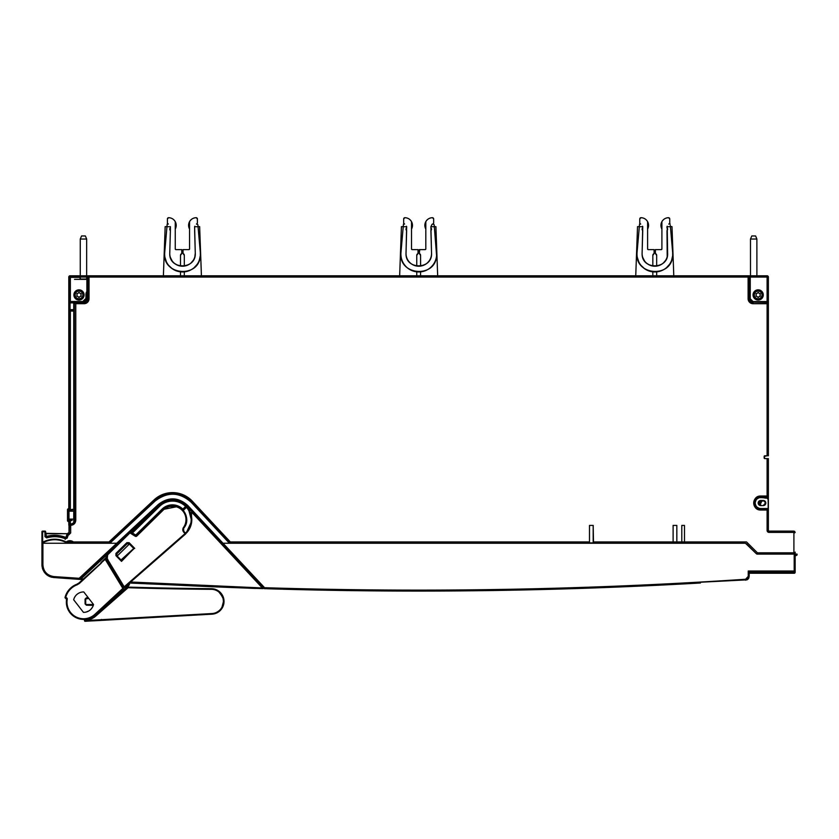 <?xml version="1.0" encoding="UTF-8"?>
<svg xmlns="http://www.w3.org/2000/svg" width="839" height="839" viewBox="0 0 839 839"><rect width="100%" height="100%" fill="white"/><g stroke="black" fill="none" stroke-linecap="round" stroke-linejoin="round"><path stroke-width="1.26" d="M760.711 496.027L760.711 497.537L766.898 498.114L768.178 499.394L768.178 508.518L760.711 508.518A5.485 5.485 0 0 1 755.226 503.022A5.485 5.485 0 0 1 760.711 497.537L767.737 497.307L759.358 497.705L764.36 497.537L766.898 498.114L768.178 499.394L768.178 508.518L760.711 508.518L768.377 508.749L767.098 510.028L760.711 510.028L767.098 510.028L767.098 530.479L769.017 532.387L793.904 532.387L793.904 552.817L757.418 552.817L746.553 541.963L684.488 541.963L684.488 525.413L681.792 525.413L681.792 541.963L676.832 541.963L676.832 525.413L673.109 525.413L673.109 541.963L593.215 541.963L593.215 525.413L589.492 525.413L589.492 541.963L230.358 541.963L192.362 501.219C179.966 490.27 167.202 489.829 154.072 499.887L108.976 541.942L73.392 541.942C70.99 540.285 68.62 540.285 66.25 541.942C58.363 538.208 50.518 538.292 42.705 542.183L42.59 531.748L44.981 531.748L44.981 536.666L46.627 537.893C53.014 536.037 59.296 536.362 65.463 538.837L67.162 538.093L68.284 534.904L70.665 532.943L70.665 525.34C73.801 525.025 75.5 523.337 75.772 520.264L75.772 303.687L84.099 303.687C87.099 303.403 88.735 301.757 89.028 298.768L89.028 277.069L748.115 277.069L748.115 298.768C748.409 301.767 750.056 303.414 753.055 303.708L767.098 303.708L767.098 455.787L764.161 456.426L764.801 458.597L767.098 458.597L767.098 496.027L760.669 496.027C751.734 495.671 751.597 510.332 760.711 510.028L760.711 508.749L768.377 508.749L767.098 510.028L760.711 510.028A6.995 6.995 0 0 1 753.716 503.022A6.995 6.995 0 0 1 760.711 496.027L767.098 496.027L767.098 458.597L764.801 458.597A0.64 0.64 0 0 1 764.161 457.958L764.801 455.787L767.098 455.787L767.098 303.708L768.377 303.068L767.737 302.208L753.055 302.208L767.737 302.428L767.098 303.708L753.055 303.708A4.94 4.94 0 0 1 748.115 298.768L748.115 277.069L749.395 276.43L749.395 298.768L748.115 298.768L749.395 298.768L749.395 276.43L748.755 275.79L91.336 275.79M673.109 541.942L676.832 541.942M681.792 541.942L684.488 541.942M67.34 543.137L67.372 543.001A25.201 25.201 0 0 0 66.187 542.351A25.201 25.201 0 0 1 67.372 543.001L67.865 541.816A26.481 26.481 0 0 0 67.382 541.543L72.741 541.816L67.865 541.816L67.697 543.085L74.147 543.085M70.056 309.643L73.748 309.643L70.056 309.643M73.748 302.889L70.056 302.889L73.748 302.889M202.828 275.79L223.887 275.79M262.188 275.79L287.714 275.79M326.014 275.79L398.147 275.79M438.996 275.79L634.326 275.79M675.175 275.79L745.714 275.79M142.819 275.79L91.441 275.79L142.819 275.79M159.714 275.79L748.986 275.79A0.64 0.64 90 0 1 749.615 276.43L750.255 277.069L750.255 298.768A2.8 2.8 0 0 0 753.055 301.568L767.098 301.568L767.737 302.208A0.64 0.64 180 0 1 768.377 302.837L768.377 455.787L767.098 455.787M69.081 301.505L82.82 301.495L85.956 298.359L85.956 294.405L86.889 291.406A5.265 5.265 0 0 0 85.956 294.405L85.956 298.359A3.136 3.136 0 0 1 82.82 301.495L70.361 301.495L69.721 302.145L73.958 302.134L70.056 302.134M68.788 288.689L68.788 277.069A1.279 1.279 0 0 1 70.056 275.79A1.279 1.279 0 0 0 68.788 277.069L68.788 509.105M68.819 521.208L68.819 525.204M69.27 529.619L69.092 533.31M69.155 533.226L69.155 528.979L69.155 533.226M69.081 520.704L69.081 526.745L69.731 526.116M69.081 311.028L70.361 311.038L70.056 310.399M73.884 302.25L70.056 302.25M86.889 291.416A5.265 5.265 0 0 0 85.956 294.405L85.956 298.359A3.136 3.136 0 0 1 82.82 301.495L70.361 301.495L70.361 277.363L80.271 277.363M749.447 275.79L767.098 275.79A1.279 1.279 0 0 1 768.377 277.069L768.377 302.837M68.788 288.511L68.788 277.069L70.056 277.069L70.056 509.095L68.788 509.21M86.889 298.768L86.889 277.059L87.529 276.43L89.028 277.069L89.028 298.768A4.919 4.919 0 0 1 84.099 303.687L75.772 303.687L75.017 302.187L73.748 302.827L75.017 301.547L75.017 302.187L84.099 302.187L84.099 301.547A2.79 2.79 0 0 0 86.889 298.768L87.749 298.768L87.749 276.43L88.389 275.79L748.755 275.79L748.115 277.069L748.755 275.79M70.665 532.943L68.756 534.904L68.756 533.635L70.665 532.943L70.686 525.35L69.385 524.7L70.025 524.06L70.686 525.35C73.769 525.046 75.458 523.347 75.772 520.264L74.493 520.264L75.772 520.264L75.772 303.687L74.493 303.057A0.64 0.64 -26.6 0 1 75.132 302.418L84.099 302.418A3.65 3.65 0 0 0 87.749 298.768L89.028 298.768M67.812 533.94L67.896 534.055A0.64 0.64 -35.2 0 1 68.494 533.635L67.162 538.093L65.631 538.061L67.204 533.709L69.27 532.87L69.27 524.574L70.696 523.935A3.671 3.671 0 0 0 73.748 522.309L73.748 302.827M75.017 301.547L84.099 301.547M81.257 293.944L80.995 293.472A1.594 1.594 0 0 1 79.285 292.517L78.709 292.517A1.594 1.594 0 0 1 76.999 293.472L76.737 293.944A1.594 1.594 0 0 1 76.758 295.905L77.041 296.398A1.594 1.594 0 0 1 78.709 297.352L79.285 297.352A1.594 1.594 0 0 1 80.953 296.398L81.236 295.905A1.594 1.594 0 0 1 81.257 293.944M73.895 294.94A5.107 5.107 0 0 1 79.002 289.833A5.107 5.107 0 0 1 84.099 294.94A5.107 5.107 0 0 1 79.002 300.047A5.107 5.107 0 0 1 73.895 294.94A5.107 5.107 0 0 0 79.002 300.047A5.107 5.107 0 0 0 84.099 294.94M768.377 301.568L768.377 304.578L768.377 301.568L767.098 301.568L767.098 277.069L767.098 301.568L753.055 301.568L750.255 298.768L750.255 277.069L749.615 276.43L748.115 277.069L89.028 277.069L88.168 275.79A0.64 0.64 90 0 0 87.529 276.43L86.889 277.059L68.788 277.069L69.259 276.083A1.269 1.269 167.2 0 1 70.056 275.79L88.168 275.79L86.889 275.79L88.168 275.79L86.889 275.79L86.889 277.059M768.377 277.069L767.098 277.069L768.377 277.069A1.279 1.279 0 0 0 767.098 275.79L767.098 277.069L767.098 275.79L767.098 277.069L750.255 277.069L767.098 277.069L750.255 277.069L750.255 275.79L767.098 275.79M768.377 304.987L768.377 303.068M760.428 293.944L760.155 293.472A1.594 1.594 0 0 1 758.446 292.517L757.879 292.517A1.594 1.594 0 0 1 756.17 293.472L755.897 293.944A1.594 1.594 0 0 1 755.918 295.905L756.212 296.398A1.594 1.594 0 0 1 757.879 297.352L758.446 297.352A1.594 1.594 0 0 1 760.113 296.398L760.396 295.905A1.594 1.594 0 0 1 760.428 293.944L760.155 293.472A1.594 1.594 0 0 1 758.446 292.517L757.879 292.517A1.594 1.594 0 0 1 756.17 293.472L755.897 293.944A1.594 1.594 0 0 1 755.918 295.905L756.212 296.398A1.594 1.594 0 0 1 757.879 297.352L758.446 297.352A1.594 1.594 0 0 1 760.113 296.398L760.396 295.905A1.594 1.594 0 0 1 760.428 293.944L760.155 293.472A1.594 1.594 0 0 1 758.446 292.517L757.879 292.517A1.594 1.594 0 0 1 756.17 293.472L755.897 293.944A1.594 1.594 0 0 1 755.918 295.905L756.212 296.398A1.594 1.594 0 0 1 757.879 297.352L758.446 297.352A1.594 1.594 0 0 1 760.113 296.398L760.396 295.905A1.594 1.594 0 0 1 760.428 293.944M753.055 294.94A5.107 5.107 0 0 1 758.162 289.833A5.107 5.107 0 0 1 763.27 294.94A5.107 5.107 0 0 1 758.162 300.047A5.107 5.107 0 0 1 753.055 294.94A5.107 5.107 0 0 1 758.162 289.833A5.107 5.107 0 0 1 763.27 294.94A5.107 5.107 0 0 1 758.162 300.047A5.107 5.107 0 0 1 753.055 294.94A5.107 5.107 0 0 1 758.162 289.833A5.107 5.107 0 0 1 763.27 294.94A5.107 5.107 0 0 1 758.162 300.047A5.107 5.107 0 0 1 753.055 294.94A5.107 5.107 0 0 0 758.162 300.047A5.107 5.107 0 0 0 763.27 294.94A5.107 5.107 0 0 1 758.162 300.047A5.107 5.107 0 0 1 753.055 294.94A5.107 5.107 0 0 0 758.162 300.047A5.107 5.107 0 0 0 763.27 294.94M85.379 235.958L81.551 235.958L80.271 239.042L80.271 275.79L80.271 239.042L81.551 235.958L85.379 235.958L86.658 239.042L86.658 275.79L86.658 239.042L80.271 239.042L86.658 239.042L85.379 235.958M86.889 279.366L74.535 279.366L86.889 279.366L74.535 279.366L86.889 279.366L74.535 279.366L86.889 279.366L79.946 279.366L83.47 279.366L79.946 279.366L80.271 277.059L80.271 279.041L86.658 279.041L86.658 277.059L86.658 279.041L80.271 279.041L86.983 279.366M180.49 275.79L180.49 271.846A17.871 17.871 -0 0 0 184.318 271.867L184.318 275.79L184.318 271.867A17.871 17.871 180 0 1 180.49 271.846L180.49 275.79M180.49 255.36L180.49 266.057L180.49 255.36A1.919 1.919 177.1 0 1 181.759 253.556L181.759 249.613L175.896 249.613L175.257 248.973L175.896 249.613L181.759 249.613L181.759 253.556L180.49 255.36L180.49 266.057L180.49 255.35L181.759 253.556L181.759 249.613L175.896 249.613L175.257 248.973L175.257 221.653A7.656 7.656 -2.9 0 0 168.555 217.7A1.29 1.29 -2.9 0 0 167.401 218.979L167.401 223.122L168.356 224.086L167.401 223.122L167.401 218.979A1.29 1.29 177.1 0 1 167.517 218.455M194.197 217.983A7.656 7.656 177.1 0 1 196.253 217.7L197.406 218.979L197.406 223.122L196.441 224.086L197.406 223.122L197.375 218.738M188.89 223.258A7.656 7.656 177.1 0 1 189.551 221.653L189.551 248.973L188.911 249.613L189.551 248.973L188.911 249.613L183.038 249.613L188.911 249.613A0.64 0.64 177.1 0 0 189.551 248.973L189.551 229.068A7.656 7.656 177.1 0 1 188.89 227.463M181.067 266.131L184.318 266.089L184.318 255.36L183.038 253.556L184.318 255.36L184.318 266.089A12.763 12.763 180 0 1 181.402 266.173M201.412 275.79L199.64 226.635L201.412 275.79M170.38 226.645L170.39 230.62A1.919 1.919 180 0 1 170.38 227.768L170.38 226.708L166.961 226.708C167.265 223.31 167.265 223.31 166.961 226.708L167.192 224.086L168.356 224.086L167.192 224.086L164.706 252.529A17.871 17.871 -0 0 0 180.962 271.888A17.871 17.871 -0 0 0 200.322 255.643A17.871 17.871 180 0 0 200.364 254.93A17.871 17.871 180 0 1 200.322 255.643C199.367 278.632 161.801 275.58 164.706 252.529A17.871 17.871 180 0 0 164.675 255.15A17.871 17.871 180 0 1 164.706 252.529L166.961 226.708L170.422 226.708C168.733 223.331 168.733 223.331 170.422 226.708C168.733 223.331 168.733 223.331 170.422 226.708L166.961 226.708C167.265 223.31 167.265 223.31 166.961 226.708L167.087 225.366L166.961 226.708L167.045 225.848L166.971 226.635L165.168 226.635L166.971 226.635L167.045 225.848L164.706 252.529A17.871 17.871 -0 0 0 180.962 271.888A17.871 17.871 -0 0 0 200.322 252.529A17.871 17.871 180 0 1 200.364 253.2A17.871 17.871 180 0 0 200.322 252.539L200.322 255.643A17.871 17.871 180 0 1 199.556 259.471A17.871 17.871 180 0 0 200.322 255.643A17.871 17.871 -0 0 0 200.322 252.529L198.056 226.708L200.322 252.529M165.168 226.635L163.395 275.79L165.168 226.635M200.374 253.567A17.871 17.871 180 0 1 200.374 254.637A17.871 17.871 180 0 0 200.374 253.567M199.315 260.174A17.871 17.871 180 0 1 197.06 264.474A17.871 17.871 180 0 0 199.315 260.174M196.536 265.166A17.871 17.871 180 0 1 193.83 267.924A17.871 17.871 180 0 0 196.536 265.166M190.243 270.2A17.871 17.871 180 0 1 185.136 271.773A17.871 17.871 180 0 0 190.243 270.2M184.538 271.846A17.871 17.871 180 0 1 172.068 268.595A17.871 17.871 180 0 0 184.538 271.846M169.247 266.068A17.871 17.871 180 0 1 167.171 263.247A17.871 17.871 180 0 0 169.247 266.068M166.395 261.799A17.871 17.871 180 0 1 164.916 257.206L166.405 261.82A17.871 17.871 180 0 1 164.916 257.206M168.041 217.867A1.29 1.29 177.1 0 1 168.555 217.7A7.656 7.656 177.1 0 1 170.6 217.983M171.208 218.171A7.656 7.656 177.1 0 1 173.558 219.566M174.009 219.986A7.656 7.656 177.1 0 1 175.257 221.653L175.257 229.068A7.656 7.656 -2.9 0 0 175.257 221.653A7.656 7.656 177.1 0 1 175.917 223.258M188.712 226.677A7.656 7.656 177.1 0 1 188.712 224.044M189.551 221.653C191.072 219.115 193.306 217.804 196.253 217.7A7.656 7.656 -2.9 0 0 189.551 229.068L189.551 221.653A7.656 7.656 177.1 0 1 190.789 219.986M191.25 219.556A7.656 7.656 177.1 0 1 193.599 218.171M194.638 226.708L198.056 226.708C197.773 223.363 197.773 223.363 198.056 226.708L197.941 225.366L198.056 226.708L194.606 226.708L195.277 253.095L194.638 230.62M170.39 230.62L169.751 253.808C169.426 270.231 196.41 269.644 195.277 253.095L195.277 253.095A12.763 12.763 180 0 1 182.871 266.215A12.763 12.763 180 0 1 169.751 253.095L170.39 230.62M172.005 260.698A12.763 12.763 -0 0 0 174.229 263.163A12.763 12.763 -0 0 1 172.005 260.698M176.526 264.725A12.763 12.763 -0 0 0 177.239 265.072A12.763 12.763 -0 0 1 176.526 264.725M181.214 266.152A12.763 12.763 -0 0 0 184.349 266.089A12.763 12.763 -0 0 1 181.214 266.152M191.271 262.733A12.763 12.763 -0 0 0 193.39 260.142A12.763 12.763 -0 0 1 191.271 262.733M194.858 256.713A12.763 12.763 -0 0 0 195.099 255.591A12.763 12.763 -0 0 1 194.858 256.713L195.277 253.095A12.763 12.763 180 0 1 182.871 266.215A12.763 12.763 180 0 1 169.751 253.095L169.751 253.808M167.401 218.979L168.555 217.7C171.502 217.804 173.736 219.115 175.257 221.653M197.994 225.974L198.056 226.635L199.64 226.635L201.276 271.207L199.64 226.635L201.276 271.207L199.64 226.635L201.276 271.207L199.64 226.635L198.046 226.53M183.038 253.556L183.038 249.613L183.038 253.556A1.919 1.919 177.1 0 1 184.318 255.36L184.318 255.36M194.606 226.708C196.295 223.331 196.295 223.331 194.606 226.708M197.868 224.548L196.441 224.086M198.056 226.708C197.763 223.31 197.763 223.31 198.056 226.708M197.291 218.455A1.29 1.29 177.1 0 1 197.406 218.979L197.406 223.122L197.406 218.979A1.29 1.29 -2.9 0 0 196.253 217.7A1.29 1.29 177.1 0 1 196.756 217.867M176.096 224.044A7.656 7.656 177.1 0 1 176.096 226.677M175.917 227.463A7.656 7.656 177.1 0 1 175.257 229.068L175.257 248.973A0.64 0.64 177.1 0 0 175.896 249.613M181.759 253.556L181.759 249.613L176.693 249.613M194.638 226.645L194.638 226.645C196.316 223.289 196.316 223.289 194.638 226.645L194.837 226.236M168.639 265.355L172.163 268.658M175.907 270.693L178.466 271.5M180.658 271.867L183.731 271.92M186.08 271.605L190.212 270.221M194.187 267.62L197.05 264.484M199.294 260.237L200.322 255.643M193.274 260.321L191.061 262.932M188.188 264.883L185.073 265.953M182.755 266.215L180.71 266.089M177.469 265.176L174.585 263.456M172.142 260.898L170.38 257.426M202.577 275.79L159.976 275.79M416.752 275.79L416.752 271.846L416.752 275.79M416.752 266.057L416.752 255.36L416.752 266.057M403.234 226.635L401.43 226.635L399.658 275.79L401.43 226.635L403.234 226.635L401.43 226.635L403.234 226.635L403.286 225.974M404.304 217.867A1.29 1.29 89.8 0 1 404.807 217.7A1.29 1.29 -90.2 0 0 403.664 218.979L403.664 223.122L404.618 224.086L403.664 223.122L403.664 218.979L404.807 217.7C407.764 217.804 409.998 219.115 411.519 221.653L411.519 248.973L412.148 249.613L418.021 249.613L418.021 253.556L416.752 255.36L418.021 253.556L418.021 249.613L412.148 249.613A0.64 0.64 89.8 0 1 411.519 248.973L411.519 221.653A7.656 7.656 -90.2 0 0 404.807 217.7A7.656 7.656 89.8 0 1 406.884 217.983M430.9 226.708L434.319 226.708L436.584 255.643C435.63 278.632 398.064 275.58 400.969 252.529L403.223 226.708L406.642 226.708L406.013 253.808C405.688 270.231 432.672 269.634 431.54 253.095L430.9 226.708C432.557 223.331 432.557 223.331 430.868 226.708L434.319 226.708C434.025 223.31 434.025 223.31 434.319 226.708C434.025 223.363 434.025 223.363 434.319 226.708L436.584 252.529A17.871 17.871 180 0 1 436.626 253.221M408.268 260.698A12.763 12.763 -0 0 0 410.502 263.173A12.763 12.763 -0 0 1 408.268 260.698A12.763 12.763 -0 0 0 410.502 263.173M412.757 264.715A12.763 12.763 -0 0 0 413.512 265.082A12.763 12.763 -0 0 1 412.757 264.715A12.763 12.763 -0 0 0 413.512 265.082M417.235 266.12L420.58 266.089A12.763 12.763 180 0 1 417.465 266.152A12.763 12.763 -0 0 0 420.622 266.078L420.58 255.36L419.301 253.556L419.752 249.613M427.523 262.743A12.763 12.763 -0 0 0 429.652 260.142A12.763 12.763 -0 0 1 427.523 262.743A12.763 12.763 -0 0 0 429.652 260.142M431.12 256.713A12.763 12.763 -0 0 0 431.361 255.591A12.763 12.763 -0 0 1 431.12 256.713A12.763 12.763 -0 0 0 431.361 255.591M430.9 226.645L430.9 226.645C432.578 223.289 432.578 223.289 430.9 226.645L430.9 227.768A1.919 1.919 180 0 1 430.9 230.62L431.54 253.095A12.763 12.763 180 0 1 419.133 266.215A12.763 12.763 180 0 1 406.013 253.095L406.642 230.62A1.919 1.919 180 0 1 406.642 227.768L406.642 226.645C404.964 223.279 404.964 223.279 406.642 226.645L406.443 226.236M406.642 226.708L406.674 226.708C404.996 223.331 404.996 223.331 406.674 226.708L403.223 226.708C403.528 223.31 403.528 223.31 403.223 226.708L400.969 252.529A17.871 17.871 -0 0 0 417.214 271.888A17.871 17.871 -0 0 0 436.584 252.529M404.618 224.086L403.454 224.086L403.223 226.708L403.339 225.366M407.429 218.161A7.656 7.656 89.8 0 1 409.841 219.587M410.261 219.975A7.656 7.656 89.8 0 1 411.519 221.653C409.998 219.115 407.764 217.804 404.807 217.7L404.241 217.909M404.807 217.7L403.664 218.979A1.29 1.29 89.8 0 1 403.779 218.455M430.438 217.983A7.656 7.656 90 0 1 432.515 217.7A7.656 7.656 -90 0 0 425.813 229.068L425.813 248.973L425.174 249.613L419.301 249.613L425.174 249.613L425.813 248.973L425.813 221.653C427.324 219.115 429.568 217.804 432.515 217.7L433.669 218.979L433.669 223.122L432.704 224.086L433.669 223.122L433.669 218.979A1.29 1.29 -90 0 0 432.515 217.7A1.29 1.29 90 0 1 433.018 217.867M434.245 225.827L434.319 226.635L435.902 226.635L437.675 275.79L435.902 226.635L437.675 275.79L435.902 226.635L434.319 226.635L434.214 225.397M420.58 275.79L420.58 271.867L420.58 275.79M419.301 249.613L419.301 253.556L420.58 255.36L420.58 266.089A12.763 12.763 -0 0 1 417.465 266.152A12.763 12.763 -0 0 0 420.622 266.078M434.13 224.548L432.704 224.086L433.669 223.122L433.669 218.979L432.515 217.7M433.553 218.455A1.29 1.29 90 0 1 433.669 218.979L433.669 223.122L433.669 218.979L433.669 223.122L432.704 224.086M425.153 223.258A7.656 7.656 90 0 1 427.061 219.975M427.491 219.577A7.656 7.656 90 0 1 429.893 218.161M425.813 229.068A7.656 7.656 90 0 1 425.153 227.463M424.964 226.677A7.656 7.656 90 0 1 424.964 224.044M425.813 248.973L425.174 249.613A0.64 0.64 90 0 0 425.813 248.973M412.148 249.613L411.519 248.973L411.519 229.068L411.519 248.973L412.148 249.613L411.519 248.973M287.976 275.79L528.58 275.79M436.637 253.556A17.871 17.871 180 0 1 436.637 254.616M436.626 254.951A17.871 17.871 180 0 1 435.819 259.471M435.577 260.184A17.871 17.871 180 0 1 433.333 264.463M432.788 265.176A17.871 17.871 180 0 1 430.092 267.914M426.495 270.21A17.871 17.871 180 0 1 421.44 271.763M420.738 271.857A17.871 17.871 180 0 1 408.341 268.595M405.489 266.047A17.871 17.871 180 0 1 403.433 263.257M402.647 261.799A17.871 17.871 180 0 1 401.178 257.206M400.937 255.15A17.871 17.871 180 0 1 400.969 252.529M416.752 271.846A17.871 17.871 -0 0 0 420.58 271.867A17.871 17.871 180 0 1 416.752 271.846M418.021 253.556L418.021 249.613L418.021 253.556A1.919 1.919 89.8 0 0 416.752 255.36L416.752 255.36M412.18 227.463A7.656 7.656 89.8 0 1 411.519 229.068A7.656 7.656 -90.2 0 0 411.519 221.653A7.656 7.656 89.8 0 1 412.18 223.258M412.358 224.044A7.656 7.656 89.8 0 1 412.358 226.677M419.301 253.556A1.919 1.919 90 0 1 420.58 255.36M431.54 253.095A12.763 12.763 180 0 1 419.133 266.215A12.763 12.763 180 0 1 406.013 253.095A12.763 12.763 180 0 0 419.133 266.215A12.763 12.763 180 0 0 431.54 253.095M406.642 230.62A1.919 1.919 180 0 1 406.642 227.768M759.977 275.79L756.893 275.79L756.883 239.042L755.603 235.958L751.775 235.958L750.496 239.042L750.496 275.79M756.883 239.042L750.496 239.042M753.055 303.708L753.055 302.428A3.66 3.66 0 0 1 749.395 298.768L749.615 276.43L746.018 275.79M655.395 253.556L655.395 249.613L655.395 253.556A1.919 1.919 173.5 0 1 656.664 255.36L656.664 266.089L656.664 255.36L655.395 253.556L656.664 255.36L656.664 266.089A12.763 12.763 180 0 1 653.738 266.173M656.664 271.867A17.871 17.871 180 0 1 652.836 271.846L652.836 275.79L652.836 271.846A17.871 17.871 0 0 0 656.664 271.867L656.664 275.79M639.328 226.635L637.525 226.635L635.742 275.79L637.525 226.635L639.328 226.635L639.381 225.974M639.391 225.848L637.063 252.529A17.871 17.871 0 0 0 653.308 271.899A17.871 17.871 0 0 0 672.668 252.539L670.413 226.708L666.963 226.708C668.652 223.331 668.652 223.331 666.963 226.708C668.652 223.331 668.652 223.331 666.963 226.708L670.413 226.708C670.12 223.31 670.12 223.31 670.413 226.708L666.963 226.708L666.995 227.768A1.919 1.919 180 0 1 666.995 230.62L667.204 256.734A12.763 12.763 0 0 0 667.445 255.601M642.737 226.708L642.768 226.708C641.08 223.331 641.08 223.331 642.768 226.708L639.318 226.708L639.433 225.366L639.318 226.708C639.612 223.31 639.612 223.31 639.318 226.708L642.737 226.708L642.108 253.808A12.763 12.763 180 0 1 642.108 253.095L642.737 230.62A1.919 1.919 180 0 1 642.737 227.768L642.737 226.645C641.059 223.279 641.059 223.279 642.737 226.645L642.538 226.247M652.836 255.36A1.919 1.919 173.5 0 1 654.116 253.556L652.836 255.36L652.836 266.057L652.836 255.36L652.836 266.057L652.836 255.36L652.836 266.057L652.836 255.36L654.116 253.556L654.116 249.613L648.243 249.613L647.603 248.973L647.603 221.653A7.656 7.656 -6.5 0 0 640.902 217.7L640.377 217.878M648.243 249.613L654.116 249.613L654.116 253.556L654.116 249.613L648.243 249.613L647.603 248.973L647.603 229.068L647.603 248.973L648.243 249.613A0.64 0.64 173.5 0 1 647.603 248.973L647.603 229.068A7.656 7.656 -6.5 0 0 647.603 221.653A7.656 7.656 173.5 0 1 648.264 223.258M640.398 217.867A1.29 1.29 173.5 0 1 640.902 217.7A1.29 1.29 -6.5 0 0 639.758 218.979L639.758 223.122L640.713 224.086L639.758 223.122L640.713 224.086L639.758 223.122L639.758 218.979L640.902 217.7A7.656 7.656 173.5 0 1 642.968 217.983M643.544 218.171A7.656 7.656 173.5 0 1 645.925 219.577M646.355 219.986A7.656 7.656 173.5 0 1 647.603 221.653L647.603 229.068A7.656 7.656 173.5 0 0 648.264 227.463M671.987 226.635L673.633 271.207L671.987 226.635L673.633 271.207L671.987 226.635L670.392 226.53L671.987 226.635M669.637 218.455A1.29 1.29 173.5 0 1 669.753 218.979L669.753 223.122L668.798 224.086L669.753 223.122L669.753 218.979L669.753 223.122L668.798 224.086L669.753 223.122L669.732 218.738M669.753 218.979A1.29 1.29 -6.5 0 0 668.61 217.7L669.753 218.979L668.61 217.7A1.29 1.29 173.5 0 1 669.113 217.867M661.237 223.258A7.656 7.656 173.5 0 1 661.908 221.653L661.908 229.068L661.908 221.653C663.418 219.115 665.652 217.804 668.61 217.7A7.656 7.656 -6.5 0 0 661.908 229.068A7.656 7.656 173.5 0 1 661.237 227.463M661.908 248.973L661.268 249.613L661.908 248.973L661.268 249.613L655.395 249.613L661.268 249.613A0.64 0.64 173.5 0 0 661.908 248.973L661.908 229.068L661.908 248.973M673.759 275.79L673.633 271.207L673.759 275.79M637.273 257.227L638.752 261.82A17.871 17.871 180 0 1 637.262 257.206M640.996 265.365L644.509 268.658M648.274 270.703L650.739 271.479M653.162 271.878L656.014 271.92M658.447 271.595L662.548 270.221M666.554 267.61L669.396 264.495M671.651 260.237L672.668 255.643A17.871 17.871 180 0 1 671.903 259.471M665.631 260.321L663.397 262.953M660.545 264.883L657.419 265.963M655.133 266.215L653.057 266.089M649.826 265.176L646.995 263.509M644.499 260.908L642.737 257.426M644.352 260.698A12.763 12.763 0 0 0 646.586 263.163M648.862 264.715A12.763 12.763 0 0 0 649.596 265.082M653.56 266.152A12.763 12.763 0 0 0 656.706 266.089M663.618 262.743A12.763 12.763 0 0 0 665.736 260.142M667.624 253.095L666.995 230.62L667.624 253.095A12.763 12.763 180 0 1 655.228 266.215A12.763 12.763 180 0 1 642.108 253.808C641.783 270.231 668.767 269.644 667.624 253.095L667.194 226.247M648.453 224.044A7.656 7.656 173.5 0 1 648.453 226.677M640.713 224.086L639.549 224.086L637.063 252.529A17.871 17.871 180 0 0 637.021 255.15M670.298 225.366L670.413 226.708C670.12 223.31 670.12 223.31 670.413 226.708C670.12 223.363 670.12 223.363 670.413 226.708L672.668 252.539A17.871 17.871 180 0 1 672.721 253.21M670.351 225.985L670.403 226.635M672.731 253.567A17.871 17.871 180 0 1 672.731 254.626M672.721 254.941A17.871 17.871 180 0 1 672.668 255.643C671.724 278.632 634.148 275.58 637.063 252.529M671.672 260.184A17.871 17.871 180 0 1 669.417 264.463M668.882 265.176A17.871 17.871 180 0 1 666.187 267.924M662.59 270.21A17.871 17.871 180 0 1 657.514 271.763M656.853 271.846A17.871 17.871 180 0 1 644.425 268.595M641.594 266.057A17.871 17.871 180 0 1 639.517 263.257M640.902 217.7C643.859 217.804 646.093 219.115 647.603 221.653M648.442 249.613L654.116 249.613L654.116 253.556M672.668 252.539L672.668 255.643M639.758 218.979A1.29 1.29 173.5 0 1 639.863 218.455M661.059 226.677A7.656 7.656 173.5 0 1 661.059 224.044M661.908 221.653A7.656 7.656 173.5 0 1 663.146 219.986M663.586 219.577A7.656 7.656 173.5 0 1 665.967 218.171M666.544 217.983A7.656 7.656 173.5 0 1 668.61 217.7M666.995 226.645C668.662 223.3 668.662 223.3 666.995 226.645L666.995 226.645M653.413 266.131L656.664 266.089M794.743 531.433L793.904 531.108L793.904 532.387L769.017 532.387A1.919 1.919 0 0 1 767.098 530.479L768.377 530.479L768.241 497.087L764.528 497.349L768.367 497.349L768.377 530.479L769.017 531.108A0.64 0.64 0 0 1 768.377 530.479A0.64 0.64 0 0 0 769.017 531.108L793.904 531.108L768.954 531.108L793.904 531.108L769.006 531.108L769.017 532.387L769.017 531.108M795.183 553.499L795.173 552.974M795.141 553.142L795.162 554.097L795.141 553.142M797.05 555.051L795.162 556.005L795.162 555.051L797.05 555.051L797.05 554.097L757.26 554.097A1.279 1.279 0 0 1 756.359 553.719L794.197 554.097L794.197 571.013L748.241 571.013L748.241 576.383L745.556 579.256C585.37 589.911 425.037 592.733 264.579 587.709L222.985 543.242L745.431 543.242L756.359 553.719L746.343 543.62M795.162 556.005L795.162 555.051L795.162 556.005M794.753 532.817L793.484 531.538L794.753 532.817M760.711 508.518L768.178 508.518L768.178 499.394L766.898 498.114L768.178 499.394L768.377 508.717L768.377 530.479L767.098 530.479L767.098 510.028M758.844 508.182L757.166 507.217L758.844 508.182M755.981 505.812L755.299 503.924L755.981 505.812M755.289 502.194L755.97 500.264L755.289 502.194M757.145 498.859L758.834 497.873L757.145 498.859M763.27 505.581L760.711 505.581L758.162 503.022L760.711 500.474A2.548 2.548 0 0 0 758.162 503.022A2.548 2.548 0 0 0 760.711 505.581L763.27 505.581L765.818 503.022L763.27 500.474A2.548 2.548 0 0 1 765.818 503.022A2.548 2.548 0 0 1 763.27 505.581L765.818 503.022L763.27 500.474L760.711 500.474L763.27 500.474L760.711 500.474L758.162 503.022L760.711 505.581L763.27 505.581L765.43 503.022A2.171 2.171 0 0 0 763.259 500.852A2.171 2.171 0 0 0 761.088 503.022L759.882 503.022L761.046 505.581M761.036 500.474L759.882 503.022A3.387 3.387 0 0 1 761.036 500.474M767.098 458.597L768.377 458.597L768.377 496.667L767.098 496.027L767.737 497.338L764.35 497.517L766.898 498.114L764.979 498.114L766.898 498.114L768.178 499.394M772.625 572.303L794.197 572.303L794.197 573.257A0.954 0.954 0 0 0 795.162 572.303L794.197 572.303L794.197 573.257L749.196 573.257L794.197 573.257A0.954 0.954 0 0 0 795.162 572.303L772.625 572.303L795.162 572.303L795.162 554.097L795.162 571.013A0.954 0.954 0 0 1 794.197 571.967L749.196 571.967L794.197 571.967L749.196 571.967L748.241 571.013L795.162 571.013A0.954 0.954 0 0 1 794.197 571.967L749.196 571.967L748.241 571.013L795.162 571.013L794.197 571.013L794.197 554.097L795.162 554.097M749.196 572.303L767.129 572.303M697.45 543.211L738.855 543.232L740.124 541.963L738.855 543.232L697.45 543.211M122.819 539.047L79.778 579.204L117.397 543.945L116.736 543.242L109.374 543.242L155.142 501.03C167.506 491.549 179.536 491.969 191.219 502.288L229.026 542.833L230.117 543.211L223.006 543.242L264.579 587.709L264.547 588.663L263.561 588.254L264.484 588.653A4923.231 4923.231 0 0 0 594.778 587.919A4923.231 4923.231 0 0 1 418.64 591.076A4923.231 4923.231 0 0 0 700.397 583A4923.231 4923.231 0 0 1 418.64 591.076A4923.231 4923.231 0 0 0 594.778 587.919M588.275 543.211L685.966 543.211L588.275 543.211M756.998 554.065L793.904 554.065M757.418 552.796L756.883 554.065M793.904 552.838L793.904 532.387L795.183 532.387L793.893 531.108M795.162 572.303A0.954 0.954 0 0 1 794.197 573.257A0.954 0.954 0 0 0 795.162 572.303A0.954 0.954 0 0 1 794.197 573.257A0.954 0.954 0 0 0 795.162 572.303L795.162 571.013M266.938 588.737L459.489 590.897L266.938 588.747A4923.231 4923.231 0 0 0 464.733 590.855A4923.231 4923.231 0 0 1 283.089 589.219M795.183 552.114L795.183 552.817A1.279 1.279 0 0 1 793.904 554.097L793.904 552.922M191.407 502.079L229.97 543.242L745.431 543.242L229.97 543.242L191.219 502.288A25.527 25.527 0 0 0 186.908 498.597M262.743 587.363L262.722 587.363A4904.93 4904.93 0 0 0 262.743 587.363A4904.93 4904.93 0 0 1 262.722 587.363L263.561 588.254L262.743 587.363A4904.93 4904.93 0 0 1 262.722 587.363L264.495 588.653A4923.231 4923.231 0 0 0 700.397 583M748.933 577.788L748.168 578.994L749.196 576.383L749.196 571.967L749.196 576.383L749.196 571.967L749.196 576.383L749.196 571.967L748.241 571.013L748.241 576.383L749.196 576.383L749.196 571.967M191.67 511.297L186.95 506.263L191.67 511.297L191.491 516.321L191.67 511.297L191.649 512.126L191.67 511.297L187.003 506.221L262.691 587.363A4904.93 4904.93 0 0 0 262.722 587.363L264.484 588.653A4923.231 4923.231 0 0 0 418.64 591.076L321.169 590.111L264.547 588.663L264.579 587.709A4922.088 4921.899 180 0 0 745.556 579.256A2.874 2.874 180 0 0 748.241 576.383M153.432 511.475L153.401 510.584L159.116 505.288C163.322 501.512 168.251 499.771 173.893 500.065C179.032 500.484 183.384 502.551 186.95 506.263L264.495 588.653A4923.231 4923.231 0 0 0 418.64 591.076A4923.231 4923.231 0 0 1 264.484 588.653L264.495 588.653A4923.231 4923.231 0 0 0 418.64 591.076L579.686 588.433L509.64 590.226L579.686 588.433L747.014 579.843L579.686 588.433M263.561 588.254L264.484 588.653L263.561 588.254M593.488 541.963L593.173 525.413L593.173 542.917L589.146 542.917L589.146 542.372M768.377 496.698L768.377 496.667A0.64 0.64 180 0 1 767.737 497.307L768.377 496.688L767.098 496.027M764.801 455.787A0.64 0.64 0 0 0 764.161 456.426L764.161 457.958M760.711 497.537L764.35 497.517M765.818 503.022L763.27 500.474M788.041 571.967L793.159 571.967L788.041 571.967M767.129 571.967L772.625 571.967L770.978 572.576M767.129 572.355L768.923 572.576M770.684 572.576L771.481 572.576M768.608 571.967L772.394 572.576M222.293 543.892L222.996 543.242L222.293 543.892L187.003 506.221C183.909 502.96 180.144 500.946 175.708 500.191C169.384 499.31 163.836 500.988 159.064 505.246L130.118 532.251M264.254 588.611L321.169 590.111M82.6 579.592L81.037 579.487A4923.231 4923.231 0 0 0 82.6 579.592L81.037 579.487L81.079 578.847L106.826 554.841L81.079 578.847L83.239 578.994L79.296 579.361A4923.231 4923.231 0 0 1 78.95 579.34A4923.231 4923.231 0 0 0 79.296 579.361L81.047 579.487L78.95 579.34L80.775 578.197A4904.93 4904.93 0 0 0 80.817 578.197L80.775 578.197M129.972 582.602A4923.231 4923.231 0 0 0 262.324 588.59L129.972 582.602L170.967 584.835M57.964 577.84A4923.231 4923.231 0 0 0 62.159 578.144A4923.231 4923.231 0 0 1 57.964 577.84A4923.231 4923.231 0 0 0 60.104 577.998A4923.231 4923.231 0 0 1 57.964 577.84A4923.231 4923.231 0 0 0 60.104 577.998A4923.231 4923.231 0 0 1 57.964 577.84L62.107 578.144M255.434 588.37L256.063 588.391L255.434 588.37M173.904 584.982L175.708 585.077M175.781 585.077L177.291 585.15M177.354 585.15L179.168 585.244M181.664 585.36L180.112 585.286M181.811 585.37L183.322 585.444M183.395 585.444L185.199 585.538M185.618 585.549L187.936 585.664M192.016 585.853L195.057 585.989M201.905 586.293L210.39 586.66M216.724 586.933L217.941 586.975M221.632 587.132L226.383 587.321M226.719 587.331L229.603 587.436M229.792 587.447L231.176 587.499M231.407 587.51L232.592 587.552M232.707 587.562L233.483 587.583M233.525 587.594L236.179 587.688M236.22 587.688L236.997 587.72M237.175 587.73L238.234 587.761M238.528 587.772L240.101 587.835M255.098 588.359L259.471 588.496M256.063 587.751L262.334 587.961L262.324 588.59L173.516 584.961L262.324 588.59L262.345 587.961L262.324 588.59L173.516 584.961M130.674 532.597L153.422 511.381L130.674 532.597M230.358 543.232A1.279 1.279 0 0 1 229.425 542.833L191.428 502.089L192.362 501.219L230.358 541.963L589.418 541.963L588.254 543.232L230.358 543.232L230.358 541.963L229.425 542.833M223.006 543.242L187.789 505.487C178.256 497.034 168.44 496.698 158.34 504.459L116.736 543.242M159.064 505.246L158.99 505.162C168.629 497.789 177.994 498.114 187.087 506.148L187.789 505.487M191.428 502.089A25.81 25.81 0 0 0 154.942 500.82L109.479 543.221L108.976 541.942L154.072 499.887A27.089 27.089 0 0 1 192.362 501.219L191.428 502.089M109.479 543.221L74.545 543.221L73.392 541.942L108.976 541.942M43.167 543.242L41.95 543.242L41.95 542.13L42.894 542.697C50.539 538.848 58.227 538.753 65.966 542.393L65.243 543.242L65.966 542.393C58.227 538.753 50.539 538.848 42.894 542.697L41.95 542.13L41.95 531.748L44.645 531.108L42.59 531.108A0.64 0.64 -0 0 0 41.95 531.748L41.95 543.242L74.262 543.242A5.464 5.464 -49.2 0 0 65.379 543.242L116.757 543.242L117.397 543.945L79.82 578.994L79.17 578.302L53.843 576.582C47.131 575.502 43.492 571.579 42.904 564.815L42.904 543.242L110.559 543.242L41.95 543.242L41.95 542.088L41.95 542.959M67.896 534.055L66.47 537.684A0.64 0.64 -23.7 0 1 65.631 538.061L65.704 538.25A28.725 28.725 174.9 0 0 46.449 537.285L46.627 537.893L46.449 537.285A28.725 28.725 172 0 1 65.704 538.25L65.463 538.837A28.086 28.086 -8 0 0 46.627 537.893L44.981 536.666L44.981 531.748L41.95 531.748L42.59 531.748L42.59 542.214L41.95 541.963L42.883 542.529A25.212 25.212 0 0 1 65.945 542.214L66.239 541.963A5.726 5.726 130.8 0 1 73.392 541.942M68.756 534.904L67.686 534.695M67.162 538.093L65.463 538.837M44.981 536.666L46.449 537.285L46.407 536.478A29.512 29.512 5.3 0 1 65.872 537.474C59.496 534.936 53.004 534.611 46.407 536.478L45.621 531.748A0.64 0.64 90.3 0 0 44.981 531.108L42.59 531.108L45.128 531.108L45.096 532.387M69.532 524.291A0.64 0.64 135 0 0 69.385 524.7L69.27 532.87M68.001 533.342L67.204 533.709L65.872 537.474L66.47 537.684L68.148 532.975L68.819 532.975L67.204 533.709L45.767 533.342L45.767 536.478L46.585 537.086A28.872 28.872 -5.1 0 1 65.631 538.061L65.652 538.072M68.997 509.095L68.997 521.208L68.609 509.126L70.056 509.095M68.788 508.77L68.148 508.77L68.148 521.533L68.788 521.533M68.148 508.77L67.508 509.409L67.508 520.904L68.148 521.533M73.748 511.192L68.997 511.192M73.748 519.11L68.997 519.11M68.997 526.242L69.27 527.804M68.997 520.379L72.133 520.379L68.997 520.704M69.427 520.316L69.564 519.593A0.64 0.64 11.3 0 1 68.997 519.236A0.64 0.64 11.3 0 0 69.564 519.593L69.427 520.316L68.788 519.677L69.427 520.316M110.14 542.98L155.184 500.977A25.506 25.506 0 0 1 191.24 502.236L229.97 543.242M159.819 497.569A25.527 25.527 0 0 0 155.142 501.03L110.234 542.896L74.524 543.242M110.234 542.896L109.364 543.242M111.734 543.242L116.401 543.242L111.734 543.242M67.477 533.677L46.155 533.677M67.267 533.698L46.323 533.698L67.267 533.698M68.997 520.316L68.997 533.394L68.997 520.316M67.204 533.709L46.407 533.709L67.204 533.709M43.869 543.242L41.95 543.242L42.904 543.242L41.95 543.242L41.95 564.804A12.763 12.763 0 0 0 42.086 566.629A12.763 12.763 0 0 1 41.95 564.804L41.95 543.242L41.95 564.878L42.904 564.804A11.809 11.809 180 0 0 53.843 576.582L53.769 577.536L78.981 579.34A4923.231 4923.231 0 0 0 78.981 579.34L58.331 577.872M44.236 572.093L46.68 574.725A12.763 12.763 0 0 0 52.123 577.305A12.763 12.763 0 0 1 45.558 573.687M53.843 576.582L53.769 577.536C46.523 576.362 42.579 572.114 41.95 564.804L42.904 564.804A11.809 11.809 180 0 0 53.843 576.582M183.867 532.314L183.51 527.437L183.867 532.314L185.083 533.583L124.193 586.807L107.203 558.774L107.686 554.831L129.982 532.912L135.205 536.236L136.788 536.069L136.327 535.618L162.839 509.556A14.043 14.043 -131.4 0 1 184.024 527.815L184.024 527.815A3.188 3.188 48.6 0 0 184.318 531.884L185.807 533.436L183.867 532.314A3.828 3.828 -131.4 0 1 183.51 527.437L184.024 527.815C193.054 516.583 178.099 499.719 165.86 507.333L163.311 509.126A14.043 14.043 48.6 0 0 162.839 509.556L163.07 509.776M127.067 543.137L129.133 542.686L126.878 542.665L115.939 553.415L115.929 555.67L121.529 561.364L134.03 548.412L129.133 542.686L127.067 543.137L116.327 553.677L116.306 555.481L121.529 561.364L115.929 555.67L116.327 553.677M121.529 561.364L134.03 548.412M187.884 509.147A18.605 18.605 -131.7 0 1 185.471 533.09A18.605 18.605 -131.7 0 0 187.884 509.147L186.552 507.291L183.112 510.343L186.552 507.291L187.884 509.147L188.397 508.791A19.245 19.245 16.1 0 1 188.324 530.73A19.245 19.245 16.1 0 0 188.397 508.791L191.732 521.239L185.912 533.552L191.743 521.145L188.397 508.791L186.048 505.98A19.245 19.245 16.1 0 0 159.053 505.98A19.245 19.245 -163.6 0 1 186.048 505.98L188.397 508.791L186.048 505.98L187.884 509.147L188.397 508.791C190.935 512.556 192.047 516.709 191.732 521.239M186.426 533.038A19.245 19.245 16.1 0 0 188.135 530.993A19.245 19.245 16.1 0 1 186.426 533.038M188.376 508.749A19.245 19.245 16.1 0 0 187.611 507.721A19.245 19.245 16.1 0 1 188.376 508.749M187.443 507.511A19.245 19.245 16.1 0 0 186.206 506.137A19.245 19.245 16.1 0 1 187.443 507.511M152.656 512.23L159.053 505.98A19.245 19.245 -163.6 0 1 186.048 505.98L186.038 506.903L185.597 506.441A18.605 18.605 16.1 0 0 159.504 506.431L159.053 505.98L159.504 506.431L157.302 508.591L156.862 508.14L131.828 532.513A0.64 0.64 -162.3 0 0 131.692 533.247A0.64 0.64 -163.3 0 1 131.723 532.639A0.64 0.64 -165.4 0 1 131.828 532.513L156.862 508.14L157.302 508.591L159.504 506.431A18.605 18.605 -163.9 0 1 186.048 506.892L185.597 506.441L182.829 509.095L183.71 510.018L183.112 510.343M122.893 585.265L122.641 586.891A3429.077 3429.077 -59.8 0 0 123.375 586.922L122.651 586.901L122.484 584.783L105.557 558.082L100.89 562.633L105.253 558.386M133.726 548.486L129.363 544.05L117.166 556.047L116.82 553.876L127.203 543.672L129.028 543.714L133.726 548.486L121.026 559.97L133.726 548.486L121.026 559.97L117.166 556.047L116.82 553.876L127.203 543.672L129.667 544.354M163.175 509.242L136.327 535.618L136.788 536.069A1.279 1.279 -131.4 0 1 135.205 536.236L129.982 532.912L107.686 554.831A3.188 3.188 48.2 0 0 107.203 558.774L124.193 586.807L184.926 533.73A18.605 18.605 48.6 0 0 185.083 533.583L185.797 533.793L185.304 534.244L124.529 587.363L123.553 587.216L106.626 559.131L107.214 554.401L129.888 532.104L129.982 532.912L107.686 554.831A3.188 3.188 48.2 0 0 107.203 558.774L124.193 586.807L123.553 587.216L106.626 559.131L107.214 554.401L107.686 554.831L107.235 554.38L129.888 532.104L129.982 532.912L135.205 536.236L135.54 535.702L129.898 532.104L135.54 535.702A0.64 0.64 -163.3 0 0 136.117 535.544L136.243 535.691M184.884 512.849A14.043 14.043 48.6 0 0 180.825 508.277M185.482 533.646L185.765 533.824A19.245 19.245 -131.4 0 1 185.335 534.212L173.348 544.689M129.133 583.336L125.766 586.283L129.133 583.336M129.468 583.042L168.377 584.71L129.468 583.042M248.281 588.118L255.622 588.433L248.313 588.149M254.343 588.412L245.009 588.013L254.343 588.412M171.649 584.867L146.059 583.776L171.649 584.867M246.372 588.066L245.009 588.013L246.372 588.066M183.405 585.444L149.174 583.692M205.209 586.44L212.886 586.765M181.927 510.007L182.388 509.546A14.137 14.137 16.4 0 0 162.567 509.556L163.007 510.018L162.567 509.556A14.137 14.137 16.4 0 1 182.388 509.546L177.826 506.546L182.388 509.546A0.64 0.64 -163.9 0 0 183.269 509.556A0.64 0.64 -135.6 0 1 182.388 509.546L181.927 510.007L182.829 509.095L183.71 510.018L186.478 507.364L186.069 506.882A0.64 0.64 0 0 0 186.048 505.98A0.64 0.64 -135.5 0 1 186.048 506.903L186.069 506.882A0.64 0.64 0 0 0 186.048 505.98L186.048 506.903A18.605 18.605 16.1 0 0 185.597 506.441L186.048 505.98L186.038 506.903A0.64 0.64 -135.5 0 0 186.048 505.98L186.216 506.263M167.16 506.536L177.784 506.536L162.567 509.556L136.117 535.544L162.567 509.556L162.116 509.095L135.331 535.628M131.02 533.289L131.828 532.513L131.02 533.289L131.828 532.513L131.985 533.436L159.504 506.431A18.605 18.605 -163.6 0 1 185.597 506.441L182.829 509.095A14.777 14.777 16.4 0 0 162.116 509.105L135.666 535.083L136.117 535.544A0.64 0.64 -163.3 0 1 135.561 535.712L135.205 536.236A1.279 1.279 -131.4 0 0 136.788 536.069L163.29 510.018A13.403 13.403 -131.4 0 1 183.51 527.437M84.278 575.869L83.407 575.816L79.778 579.193M162.86 509.535L135.519 535.722L162.881 509.514L136.327 535.618L136.788 536.069M63.921 578.281L69.459 578.669M46.135 574.254L47.309 575.197A12.763 12.763 0 0 0 50.057 576.687M58.415 577.872A4923.231 4923.231 0 0 0 62.159 578.144M83.239 578.994L79.306 579.361M79.789 579.193L83.418 575.816M42.904 543.242L42.904 564.804L41.95 564.857M42.978 569.817L42.349 567.972M43.072 542.434L42.139 541.868M50.392 539.561L58.678 539.508M42.59 542.214L41.95 541.963L41.95 531.748L42.59 531.108A0.64 0.64 0 0 0 42.16 531.265M58.269 577.861L60.513 578.029M53.864 577.536L53.769 577.536C46.523 576.362 42.579 572.114 41.95 564.804L41.95 564.804M42.684 569.052L42.485 568.454M41.95 531.748L42.59 531.108L41.95 531.748A0.64 0.64 0 0 1 42.065 531.381M45.023 531.108L44.981 531.108A0.64 0.64 0 0 0 44.981 531.108L45.621 531.748L45.767 536.478M60.219 539.792L57.639 539.75M54.157 539.582L50.35 539.571L54.157 539.582M64.76 538.124L65.201 539.404M107.832 559.256L106.857 560.221L105.557 558.082L106.543 557.127L104.728 558.9A0.64 0.64 -163.4 0 1 105.714 559.026L105.934 558.701M186.552 498.356A25.527 25.527 0 0 0 181.664 495.859M176.662 494.507A25.527 25.527 0 0 0 170.16 494.286M165.157 495.262A25.527 25.527 0 0 0 159.934 497.506M191.219 502.288C179.536 491.979 167.506 491.56 155.142 501.03M116.149 555.449L116.16 553.646L127.098 542.896L128.902 542.917L134.271 548.381L121.529 560.924L116.149 555.449M115.939 553.415L126.878 542.665M125.85 586.356L129.196 583.43A1.279 1.279 48.6 0 1 129.007 585.14L127.57 586.398A1.279 1.279 -131.4 0 1 125.85 586.356C127.465 586.587 128.524 586.188 129.007 585.14L129.196 583.43M124.193 586.807L124.602 587.29A0.64 0.64 -131.4 0 1 123.637 587.143L124.193 586.807M122.599 585.643L123.616 587.31A0.64 0.64 -131.4 0 1 123.553 587.216L106.658 559.11A3.828 3.828 -131.8 0 1 107.235 554.38A3.828 3.828 -131.8 0 0 106.658 559.11L107.203 558.774L106.626 559.131L109.51 563.766L110.066 563.43L109.49 563.787L123.637 587.143M123.616 587.31L124.529 587.363M96.527 613.676L123.26 588.894A0.64 0.64 15.8 0 0 123.375 588.097A0.64 0.64 -164.1 0 1 123.26 588.894L95.321 614.798A17.252 17.252 -163.4 0 1 66.627 599.046A0.64 0.64 16.6 0 0 66.134 598.312A0.64 0.64 -163.8 0 1 66.627 599.046A17.252 17.252 16.2 0 0 87.969 618.825L90.916 617.766M91.808 618.731L94.052 617.41A18.51 18.51 -59.8 0 0 95.814 616.046L128.073 587.72A3429.717 3429.717 -59.8 0 0 211.69 589.324L211.701 588.684A12.763 12.763 120.2 0 1 223.594 598.134L218.822 591.159A12.763 12.763 -59.8 0 1 223.594 598.134A12.763 12.763 120.2 0 1 211.837 614.19L85.179 621.279A0.64 0.64 120.2 0 1 84.508 620.692A0.64 0.64 0 0 0 85.179 621.3L85.179 621.3A0.64 0.64 -59.8 0 1 84.823 621.217A0.64 0.64 0 0 0 85.179 621.3L85.148 620.64L91.808 618.731M211.69 589.324A12.124 12.124 120.2 0 1 223.373 601.028A12.124 12.124 120.2 0 1 211.806 613.561L84.508 620.629A0.64 0.64 120.2 0 1 85.085 619.948A17.871 17.871 -59.8 0 0 95.394 615.574L127.654 587.237A0.64 0.64 120.2 0 1 128.094 587.08L126.332 587.017M211.806 613.55L211.837 614.19C220.825 612.575 224.737 607.216 223.594 598.134L217.679 590.404M94.985 615.102L95.394 615.574L85.085 619.948L85.075 619.308L85.085 619.906M84.445 619.339L84.508 620.629L85.085 619.948A0.64 0.64 0 0 0 84.508 620.64L84.445 619.339M92.846 620.87L211.837 614.19C220.825 612.575 224.737 607.216 223.594 598.134A12.763 12.763 -59.8 0 0 211.701 588.684L211.701 588.684A3429.077 3429.077 -59.8 0 1 128.094 587.08L128.073 587.72L126.207 587.657L126.228 587.017L128.094 587.08A0.64 0.64 0 0 0 127.654 587.237M93.853 620.797L93.423 620.818A10.215 10.215 120.2 0 1 92.825 620.87L92.825 620.87A10.215 10.215 -59.8 0 0 92.835 620.87L101.624 620.378L101.571 619.465M136.054 587.321L134.429 587.269M132.919 587.227L131.692 587.185M126.28 587.017L124.969 586.975A3429.077 3429.077 -59.8 0 0 126.228 587.017M94.587 617.032L94.587 616.235M211.837 614.19A12.763 12.763 -59.8 0 0 223.594 598.134A12.763 12.763 -59.8 0 1 211.837 614.19L101.624 620.378L213.557 614.001M93.37 605.15L86.365 605.192L93.37 605.15L86.365 605.192L85.725 604.552L86.365 605.192L93.297 605.38M86.333 597.788L88.294 597.777L85.693 598.427L85.725 604.552L93.517 604.51M85.725 604.552L85.085 603.923L85.064 599.067L88.787 598.406M125.315 586.985L125.923 586.43L125.315 586.985M128.503 584.038L130.045 582.602L128.503 584.038M70.948 613.875A17.252 17.252 16.1 0 0 84.445 619.381A17.252 17.252 -14 0 1 70.948 613.875M88.294 597.777L83.764 591.946A10.215 10.215 16.7 0 0 73.675 599.77A10.215 10.215 -163.6 0 1 83.764 591.946L93.538 604.531L83.764 591.946A10.215 10.215 16.4 0 0 73.675 599.77L83.46 612.365A10.215 10.215 16.4 0 0 93.538 604.531L93.507 604.657M66.522 599.413L65.536 598.186A0.64 0.64 -163.6 0 1 65.054 597.399L65.536 598.186L66.271 597.693L65.536 598.186L65.054 597.42A19.15 19.15 -163.4 0 1 76.905 584.217L76.905 584.217A6.376 6.376 16 0 0 79.013 582.916L105.169 559.351L122.83 588.422L94.891 614.326L95.321 614.788L123.26 588.894L105.714 559.026L104.728 558.9L105.557 558.082M65.536 598.186L65.054 597.42L65.673 597.557A18.51 18.51 -163.4 0 1 77.125 584.814L76.905 584.217L79.013 582.916L76.905 584.217L79.013 582.916L79.443 583.388L101.33 563.095M95.069 615.018L93.244 616.445M122.641 586.891L122.735 585.423L107.056 560.022M92.542 607.1L90.906 609.292M88.724 610.991L86.197 612.03M105.116 605.716L123.26 588.894L105.116 605.716M167.129 506.546L162.797 509.325M162.567 509.556L136.117 535.544L162.567 509.556L162.116 509.095A14.777 14.777 16.4 0 1 182.829 509.095L182.388 509.546M156.862 508.14L159.053 505.98L156.862 508.14L157.302 508.591L132.268 532.975L135.666 535.083L131.828 532.513L156.862 508.14M129.363 544.05L117.166 556.047L121.026 559.97M221.569 608.967L220.814 609.901M219.797 610.928L218.895 611.673M88.158 276.786L89.207 276.786M89.028 277.069L87.529 276.43L87.529 298.768A3.419 3.419 0 0 1 84.099 302.187L84.099 303.687M70.056 275.79L70.056 277.059M749.762 275.79L748.975 275.79L750.255 275.79L750.255 277.069M748.168 578.994L747.014 579.843M69.427 509.986L68.788 510.626L69.427 509.986L69.564 510.72L72.06 510.72L72.615 509.315L69.427 509.986L69.564 510.72L72.06 510.72L72.615 509.315L69.427 509.986M68.997 511.077A0.64 0.64 168.7 0 1 69.564 510.72A0.64 0.64 168.7 0 0 68.997 511.077M46.764 574.788L44.173 571.999M42.516 568.559L41.96 565.402M69.081 509.137L69.081 510.091M73.748 310.399L70.361 310.399M70.056 310.283L73.748 310.283M73.748 311.049L70.361 311.038L70.361 509.986M70.361 523.935L70.361 520.704M70.361 520.379L70.361 519.11M86.595 294.405A4.635 4.635 0 0 1 86.889 292.78A4.635 4.635 0 0 0 86.595 294.405L86.711 298.359A3.891 3.891 0 0 1 85.505 301.17A3.891 3.891 0 0 0 86.711 298.359L85.956 298.359L86.595 298.359L86.595 294.405L85.956 294.405L86.595 294.405M86.889 293.157A4.51 4.51 0 0 0 86.711 294.405A4.51 4.51 0 0 1 86.889 293.157M85.096 301.369A3.776 3.776 0 0 0 86.595 298.359A3.776 3.776 0 0 1 85.096 301.369M74.388 520.264L74.388 302.827L74.493 520.264A3.796 3.796 0 0 1 70.696 524.06L70.696 525.35M82.841 294.94A3.838 3.838 0 0 1 79.002 298.778A3.838 3.838 0 0 1 75.153 294.94A3.838 3.838 0 0 1 79.002 291.091A3.838 3.838 0 0 1 82.841 294.94M753.055 301.568L753.055 302.208A3.44 3.44 0 0 1 749.615 298.768L750.255 298.768M762.001 294.94A3.838 3.838 0 0 1 758.162 298.778A3.838 3.838 0 0 1 754.313 294.94A3.838 3.838 0 0 1 758.162 291.091A3.838 3.838 0 0 1 762.001 294.94A3.838 3.838 0 0 1 758.162 298.778A3.838 3.838 0 0 1 754.313 294.94A3.838 3.838 0 0 1 758.162 291.091A3.838 3.838 0 0 1 762.001 294.94A3.838 3.838 0 0 1 758.162 298.778A3.838 3.838 0 0 1 754.313 294.94A3.838 3.838 0 0 1 758.162 291.091A3.838 3.838 0 0 1 762.001 294.94M767.737 497.307L760.711 497.307A5.726 5.726 0 0 0 754.995 503.022A5.726 5.726 0 0 0 760.711 508.749L760.711 510.028M768.377 530.479L768.377 508.749M772.625 572.355L769.164 571.967M794.197 571.967L794.197 571.013L794.197 571.967M793.904 552.817L795.183 552.817A1.279 1.279 0 0 1 793.904 554.097M263.656 588.254L264.358 587.604M262.345 587.961L130.653 582.004L262.345 587.961L191.67 512.157L262.345 587.961M129.909 532.272L158.99 505.162L158.34 504.459M117.397 543.945L126.091 535.838M154.942 500.82L154.072 499.887M116.757 543.242L79.17 578.302M134.733 548.391L129.133 542.686M184.318 531.884L185.807 533.436M51.536 539.393L57.891 539.393M42.59 531.748L42.59 531.108M127.57 586.398L129.007 585.14M123.05 587.552A3429.717 3429.717 -59.8 0 0 126.207 587.657L95.636 614.505M100.177 620.461L92.825 620.87L100.208 620.461L100.313 619.717M94.891 614.326A16.612 16.612 -163.4 0 1 67.256 599.161L66.627 599.046M67.256 599.161A1.279 1.279 16.6 0 0 66.271 597.693M77.125 584.814L79.443 583.388M159.053 505.98L159.504 506.431A18.605 18.605 -163.6 0 1 185.597 506.441L186.048 505.98L187.191 507.217M745.556 579.256L745.619 580.2M670.183 224.086L668.798 224.086L670.183 224.086M262.313 588.59L259.303 588.496M257.237 588.422L255.853 588.38M255.79 588.38L254.133 588.317M245.533 588.024L243.656 587.961M243.488 587.95L242.261 587.908M242.188 587.908L238.454 587.772M236.671 587.709L234.584 587.625M234.375 587.625L230.725 587.478M230.306 587.468L226.656 587.331M224.37 587.237L222.985 587.185M222.859 587.174L221.265 587.111M214.543 586.839L212.959 586.776M212.823 586.765L211.449 586.713M209.163 586.608L205.366 586.451M205.094 586.44L201.444 586.283M199.084 586.178L197.857 586.115M193.557 585.926L192.341 585.863M189.981 585.758L186.321 585.591M186.059 585.57L184.643 585.507M183.531 585.454L182.189 585.391M179.976 585.286L178.592 585.213M178.539 585.213L176.872 585.129M216.011 613.288L219.136 611.484M221.465 609.104L223.929 599.864L219.262 591.495M217.217 590.153L215.109 589.272M212.833 588.768L211.753 588.684M100.208 620.461L101.613 620.378M187.433 507.501L188.397 508.791C190.925 512.524 192.037 516.646 191.743 521.145M262.324 588.59L263.016 588.611"/></g></svg>
